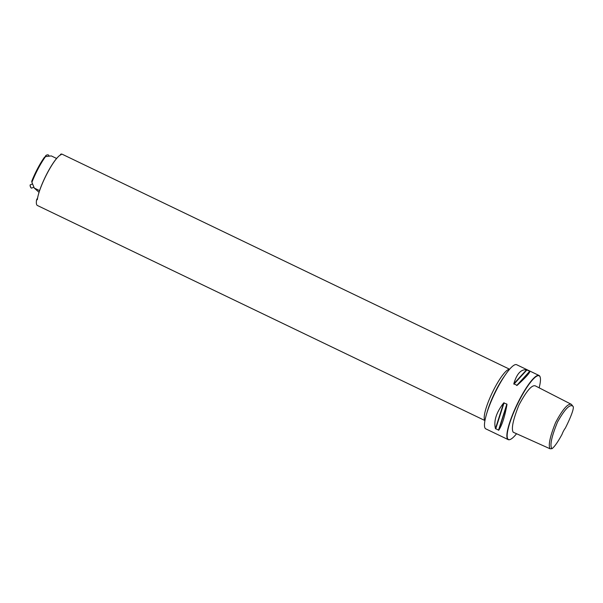 <?xml version="1.0" encoding="UTF-8"?>
<svg xmlns="http://www.w3.org/2000/svg" width="603" height="603" viewBox="0 0 603 603"><rect width="100%" height="100%" fill="white"/><g stroke="black" fill="none" stroke-linecap="round" stroke-linejoin="round"><path stroke-width="0.9" d="M572.85 406.203L571.41 404.364C567.966 403.181 562.697 409.226 555.604 422.515C549.966 436.617 548.119 445.368 550.057 448.775L551.979 448.685C549.604 445.843 551.451 436.956 557.526 422.025C564.785 409.128 569.895 403.852 572.85 406.203C574.938 407.259 569.918 419.1 565.32 428.153A5.909 1.206 -64.3 0 0 561.996 434.431C557.783 442.15 554.443 446.898 551.979 448.685M550.057 448.775L513.183 432.208C511.163 428.725 513.07 419.688 518.912 405.103C526.502 390.887 532.019 384.503 535.441 385.928L571.41 404.364M508.223 439.632L485.799 428.861A35.585 7.274 -64.3 0 1 484.85 427.7A35.585 7.274 -64.3 0 1 486.448 414.412A35.585 7.274 -64.3 0 1 505.751 374.244A35.585 7.274 -64.3 0 1 516.628 364.709L539.044 375.481A35.585 7.274 115.7 0 0 517.072 404.402A35.585 7.274 115.7 0 0 508.223 439.632A35.585 7.274 115.7 0 0 509.927 439.579A35.585 7.274 115.7 0 0 510.07 439.527M540.122 376.988A35.585 7.274 115.7 0 0 540.077 376.852A35.585 7.274 115.7 0 0 540.002 376.641A35.585 7.274 115.7 0 0 539.044 375.481M529.713 371.26L529.894 371.403C529.54 373.249 525.288 377.9 517.133 385.37L513.816 383.772C516.763 373.807 521.015 369.149 526.57 369.805L529.713 371.26L516.681 385.528M506.867 404.07L506.98 404.553C504.824 416.56 502.088 425.1 498.771 430.18L495.447 428.582C493.563 421.007 496.299 412.46 503.656 402.955L506.867 404.07L498.485 430.248M539.135 387.827A35.373 7.236 115.7 0 0 540.167 377.124A35.373 7.236 115.7 0 0 540.092 376.92A35.373 7.236 115.7 0 0 517.133 404.862A35.373 7.236 115.7 0 0 510.198 439.481A35.373 7.236 115.7 0 0 516.567 433.723M484.948 420.555L37.409 205.495A28.469 5.819 -64.3 0 1 36.647 204.568A28.469 5.819 -64.3 0 1 36.557 199.887L37.333 199.721C38.909 186.417 54.76 156.486 61.212 154.632L60.745 154.195A28.469 5.819 -64.3 0 1 62.071 154.172L509.61 369.232M60.745 154.195L60.24 155.152M37.688 197.754L36.557 199.887M56.629 158.551L56.599 158.461A28.469 5.819 115.7 0 0 39.572 190.616L39.625 190.744M56.599 158.461L51.293 155.913L45.511 156.622A28.469 5.819 115.7 0 0 31.906 182.325L34.273 188.068L39.572 190.616M39.097 192.372L34.273 188.068M45.511 156.622L44.501 157.187A27.753 5.676 115.7 0 0 31.725 181.315L31.906 182.325M45.587 155.898A1.636 0.844 -21.2 0 1 45.624 155.845A1.636 0.844 -21.2 0 1 48.067 154.896A1.636 0.844 -21.2 0 1 48.127 154.911M49.054 156.139L48.73 155.31A1.779 0.912 158.8 0 0 48.202 154.926A1.779 0.912 158.8 0 0 45.549 155.958A1.779 0.912 158.8 0 0 45.413 156.599A1.779 0.912 158.8 0 0 45.444 156.659L45.413 156.599M31.281 188.03A1.636 0.452 -109.7 0 1 31.205 188.008A1.636 0.452 -109.7 0 1 31.055 187.887A1.636 0.452 -109.7 0 1 30.308 186.448A1.636 0.452 -109.7 0 1 30.15 185.053A1.636 0.452 -109.7 0 1 30.195 184.985M32.562 183.968L30.331 184.767A1.779 0.49 70.3 0 0 30.225 184.88A1.779 0.49 70.3 0 0 30.391 186.395A1.779 0.49 70.3 0 0 31.205 187.963A1.779 0.49 70.3 0 0 31.371 188.091A1.779 0.49 70.3 0 0 31.529 188.113L33.926 187.262M506.98 404.553L498.771 430.18M504.085 402.736L495.704 428.914M503.656 402.955L495.447 428.582M529.894 371.403L517.133 385.37M526.939 369.925L513.907 384.194M526.57 369.805L513.816 383.772M505.751 374.244L503.935 376.845A30.58 6.256 115.7 0 0 487.345 411.359L486.448 414.412M484.963 420.495A28.469 5.819 -64.3 0 1 484.51 419.778A28.469 5.819 -64.3 0 1 493.133 390.948A28.469 5.819 -64.3 0 1 509.573 369.285"/></g></svg>
